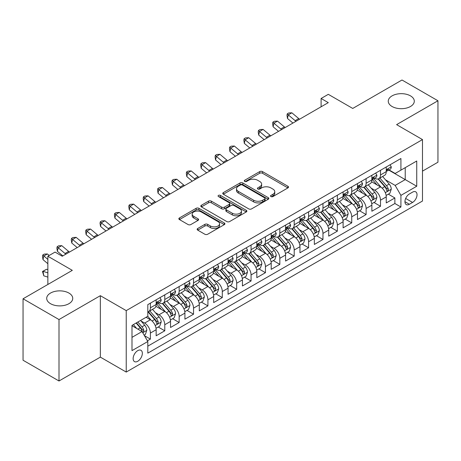<?xml version="1.0" encoding="UTF-8"?>
<svg xmlns="http://www.w3.org/2000/svg" width="461" height="461" viewBox="0 0 461 461"><rect width="100%" height="100%" fill="white"/><g stroke="black" fill="none" stroke-linecap="round" stroke-linejoin="round"><path stroke-width="0.69" d="M270.953 196.565A1.4 0.807 0 0 0 272.929 196.565L287.929 187.904A1.994 1.153 0 0 0 288.511 187.091A1.994 1.153 0 0 0 287.929 186.273L262.516 171.607A1.994 1.153 0 0 0 259.693 171.607L244.693 180.263A1.4 0.807 0 0 0 244.284 180.833A1.4 0.807 0 0 0 244.693 181.404A1.4 0.807 0 0 0 246.67 181.404L248.612 180.286A6.391 3.688 0 0 1 257.647 180.286L259.762 181.507A6.391 3.688 0 0 1 261.635 184.118A6.391 3.688 0 0 1 259.762 186.722L257.826 187.846A1.4 0.807 0 0 0 257.417 188.416A1.4 0.807 0 0 0 257.826 188.987A1.4 0.807 0 0 0 259.802 188.987L261.739 187.863A6.391 3.688 0 0 1 270.774 187.863L272.895 189.085A6.391 3.688 0 0 1 274.762 191.695A6.391 3.688 0 0 1 272.895 194.306L270.953 195.424A1.4 0.807 0 0 0 270.544 195.994A1.4 0.807 0 0 0 270.953 196.565L270.953 195.424M68.925 293.063A13.017 7.514 0 0 0 54.744 291.433A13.017 7.514 0 0 0 46.705 298.376A13.017 7.514 0 0 0 50.52 303.69A13.017 7.514 0 0 0 64.701 305.32A13.017 7.514 0 0 0 72.74 298.376A13.017 7.514 0 0 0 68.925 293.063M410.48 95.865A13.017 7.514 0 0 0 396.299 94.24A13.017 7.514 0 0 0 388.26 101.184A13.017 7.514 0 0 0 392.075 106.497A13.017 7.514 0 0 0 406.256 108.122A13.017 7.514 0 0 0 414.295 101.184A13.017 7.514 0 0 0 410.48 95.865M137.741 361.274A6.506 3.757 120 0 0 141.994 355.535A6.506 3.757 120 0 0 140.997 350.32A6.506 3.757 120 0 0 137.741 350.642A6.506 3.757 120 0 0 133.488 356.382A6.506 3.757 120 0 0 134.485 361.597A6.506 3.757 120 0 0 137.741 361.274M197.723 228.495A1.994 1.153 0 0 0 197.141 229.307A1.994 1.153 0 0 0 197.723 230.12L204.851 234.24A1.994 1.153 0 0 0 207.675 234.24L224.334 224.622A1.994 1.153 0 0 0 224.916 223.804A1.994 1.153 0 0 0 224.334 222.991L198.922 208.32A1.994 1.153 0 0 0 196.098 208.32L179.444 217.938A1.994 1.153 0 0 0 178.856 218.75A1.994 1.153 0 0 0 179.444 219.569L188.053 224.542A1.994 1.153 0 0 0 190.877 224.542L198.005 220.421A1.994 1.153 0 0 0 198.593 219.609A1.994 1.153 0 0 0 198.005 218.791L193.735 216.33A5.342 3.083 0 0 1 192.174 214.146A5.342 3.083 0 0 1 195.47 211.299A5.342 3.083 0 0 1 201.29 211.968L218.018 221.626A5.342 3.083 0 0 1 219.58 223.804A5.342 3.083 0 0 1 216.284 226.656A5.342 3.083 0 0 1 210.464 225.988L207.675 224.374A1.994 1.153 0 0 0 204.851 224.374L197.723 228.495L197.723 230.12M422.489 171.135L437.95 162.209L437.95 100.763L401.998 80.007L352.74 108.444L328.295 94.332L321.104 98.481L328.295 102.636L62.241 256.241L55.049 252.086L47.858 256.241L47.858 284.472M59.002 319.548L59.002 380.993L100.348 357.119L100.348 295.68L59.002 319.548L23.05 298.791L72.308 270.353L47.858 256.241M100.348 295.68L126.233 310.622L422.489 139.585L422.489 201.025L126.233 372.067L126.233 310.622M437.95 100.763L396.604 124.637L422.489 139.585M248.756 208.891A1.994 1.153 0 0 0 251.579 208.891L268.233 199.273A1.994 1.153 0 0 0 268.821 198.46A1.994 1.153 0 0 0 268.233 197.642L242.826 182.977A1.994 1.153 0 0 0 240.002 182.977L223.343 192.594A1.994 1.153 0 0 0 222.761 193.407A1.994 1.153 0 0 0 223.343 194.219L248.756 208.891M219.033 196.864A1.4 0.807 0 0 1 220.45 197.066L220.45 195.401L246.283 210.32A1.994 1.153 0 0 1 246.871 211.132A1.994 1.153 0 0 1 246.283 211.945L229.624 221.562A1.994 1.153 0 0 1 226.806 221.562L201.394 206.897L201.394 205.266A1.994 1.153 0 0 0 200.812 206.079A1.994 1.153 0 0 0 201.394 206.897M201.394 205.266L208.522 201.152A1.994 1.153 0 0 1 211.345 201.152L221.649 207.098A1.994 1.153 0 0 0 224.472 207.098L229.203 204.367A1.994 1.153 0 0 0 229.785 203.555A1.994 1.153 0 0 0 229.203 202.736L218.474 196.542A1.4 0.807 0 0 1 218.065 195.971A1.4 0.807 0 0 1 218.929 195.228A1.4 0.807 0 0 1 220.45 195.401M59.002 380.993L23.05 360.237L23.05 298.791M147.411 340.823L150.395 339.1L144.426 335.66M141.031 320.994L144.645 323.08A8.137 4.696 60 0 1 150.395 333.044L156.146 329.719L156.146 335.781L164.779 330.802L158.232 327.022M155.415 312.691L159.028 314.777A8.137 4.696 60 0 1 164.779 324.74L170.53 321.415L170.53 327.477L179.156 322.498L172.616 318.718M169.798 304.387L173.405 306.473A8.137 4.696 60 0 1 179.156 316.436L184.913 313.117L184.913 319.173L193.539 314.195L186.999 310.414M184.175 296.083L187.788 298.169A8.137 4.696 60 0 1 193.539 308.132L199.29 304.813L199.29 310.875L207.923 305.891L201.376 302.111M198.558 287.779L202.172 289.865A8.137 4.696 60 0 1 207.923 299.829L213.674 296.509L213.674 302.572L222.3 297.587L215.76 293.813M212.942 279.481L216.549 281.562A8.137 4.696 60 0 1 222.3 291.525L228.057 288.206L228.057 294.268L236.683 289.283L230.143 285.509M227.319 271.177L230.932 273.258A8.137 4.696 60 0 1 236.683 283.221L242.434 279.902L242.434 285.964L251.066 280.98L244.52 277.205M241.702 262.874L245.315 264.96A8.137 4.696 60 0 1 251.066 274.923L256.817 271.598L256.817 277.66L265.444 272.682L258.903 268.901M256.086 254.57L259.693 256.656A8.137 4.696 60 0 1 265.444 266.619L271.201 263.294L271.201 269.357L279.827 264.378L273.287 260.598M270.463 246.266L274.076 248.352A8.137 4.696 60 0 1 279.827 258.316L285.578 254.996L285.578 261.053L294.21 256.074L287.664 252.294M284.846 237.962L288.459 240.048A8.137 4.696 60 0 1 294.21 250.012L299.961 246.693L299.961 252.755L308.588 247.77L302.047 243.99M299.229 229.659L302.837 231.745A8.137 4.696 60 0 1 308.588 241.708L314.344 238.389L314.344 244.451L322.971 239.466L316.43 235.692M313.607 221.361L317.22 223.441A8.137 4.696 60 0 1 322.971 233.404L328.722 230.085L328.722 236.147L337.354 231.163L330.808 227.388M327.99 213.057L331.603 215.137A8.137 4.696 60 0 1 337.354 225.101L343.105 221.781L343.105 227.843L351.731 222.859L345.191 219.084M342.373 204.753L345.981 206.839A8.137 4.696 60 0 1 351.731 216.803L357.488 213.478L357.488 219.54L366.115 214.561L359.574 210.781M356.751 196.449L360.364 198.535A8.137 4.696 60 0 1 366.115 208.499L371.866 205.174L371.866 211.236L380.498 206.257L380.498 200.195A8.137 4.696 -120 0 0 374.747 190.232L371.134 188.146M373.952 202.477L380.498 206.257M156.146 329.719A8.137 4.696 -120 0 0 150.395 319.755L146.079 317.266M170.53 321.415A8.137 4.696 -120 0 0 164.779 311.452L155.881 306.317M184.913 313.117A8.137 4.696 -120 0 0 179.156 303.154L170.265 298.013M199.29 304.813A8.137 4.696 -120 0 0 193.539 294.85L184.648 289.715M213.674 296.509A8.137 4.696 -120 0 0 207.923 286.546L199.025 281.412M228.057 288.206A8.137 4.696 -120 0 0 222.3 278.242L213.408 273.108M242.434 279.902A8.137 4.696 -120 0 0 236.683 269.939L227.792 264.804M256.817 271.598A8.137 4.696 -120 0 0 251.066 261.635L242.169 256.5M271.201 263.294A8.137 4.696 -120 0 0 265.444 253.331L256.552 248.197M285.578 254.996A8.137 4.696 -120 0 0 279.827 245.033L270.935 239.893M299.961 246.693A8.137 4.696 -120 0 0 294.21 236.729L285.313 231.595M314.344 238.389A8.137 4.696 -120 0 0 308.588 228.425L299.696 223.291M328.722 230.085A8.137 4.696 -120 0 0 322.971 220.122L314.079 214.987M343.105 221.781A8.137 4.696 -120 0 0 337.354 211.818L328.457 206.684M357.488 213.478A8.137 4.696 -120 0 0 351.731 203.514L342.84 198.38M371.866 205.174A8.137 4.696 -120 0 0 366.115 195.21L357.223 190.076M412.566 192.139L409.403 193.966A6.304 3.642 120 0 0 405.282 199.521A6.304 3.642 120 0 0 406.25 204.575A6.304 3.642 120 0 0 409.403 204.263L412.566 202.437A6.304 3.642 120 0 0 416.686 196.882A6.304 3.642 120 0 0 415.718 191.828A6.304 3.642 120 0 0 412.566 192.139M131.99 337.36L142.057 331.545L147.808 341.509L147.808 353.138L400.92 207.001L400.92 195.378L395.163 185.414L385.517 179.842M147.808 341.509L131.99 350.642L131.99 325.403L147.808 316.269L147.808 304.646L400.92 158.515L400.92 170.138L416.738 161.004L416.738 186.244L400.92 195.378M158.947 302.773L159.028 302.819A8.137 4.696 60 0 0 163.09 303.223L168.847 299.898A8.137 4.696 -120 0 0 170.53 296.175L170.53 291.525M173.33 294.47L173.405 294.516A8.137 4.696 60 0 0 177.473 294.919L183.224 291.6A8.137 4.696 -120 0 0 184.913 287.871L184.913 283.221M187.713 286.172L187.788 286.212A8.137 4.696 60 0 0 191.857 286.615L197.608 283.296A8.137 4.696 -120 0 0 199.29 279.568L199.29 274.923M202.091 277.868L202.172 277.908A8.137 4.696 60 0 0 206.234 278.311L211.991 274.992A8.137 4.696 -120 0 0 213.674 271.27L213.674 266.619M216.474 269.564L216.549 269.604A8.137 4.696 60 0 0 220.617 270.008L226.368 266.689A8.137 4.696 -120 0 0 228.057 262.966L228.057 258.316M230.857 261.26L230.932 261.306A8.137 4.696 60 0 0 235.001 261.704L240.751 258.385A8.137 4.696 -120 0 0 242.434 254.662L242.434 250.012M245.235 252.956L245.315 253.003A8.137 4.696 60 0 0 249.378 253.406L255.135 250.081A8.137 4.696 -120 0 0 256.817 246.358L256.817 241.708M259.618 244.653L259.693 244.699A8.137 4.696 60 0 0 263.761 245.102L269.512 241.777A8.137 4.696 -120 0 0 271.201 238.055L271.201 233.404M274.001 236.349L274.076 236.395A8.137 4.696 60 0 0 278.144 236.798L283.895 233.479A8.137 4.696 -120 0 0 285.578 229.751L285.578 225.101M288.379 228.051L288.459 228.091A8.137 4.696 60 0 0 292.522 228.495L298.279 225.175A8.137 4.696 -120 0 0 299.961 221.447L299.961 216.803M302.762 219.747L302.837 219.788A8.137 4.696 60 0 0 306.905 220.191L312.656 216.872A8.137 4.696 -120 0 0 314.344 213.149L314.344 208.499M317.145 211.443L317.22 211.484A8.137 4.696 60 0 0 321.288 211.887L327.039 208.568A8.137 4.696 -120 0 0 328.722 204.845L328.722 200.195M331.522 203.14L331.603 203.186A8.137 4.696 60 0 0 335.666 203.583L341.422 200.264A8.137 4.696 -120 0 0 343.105 196.542L343.105 191.891M345.906 194.836L345.981 194.882A8.137 4.696 60 0 0 350.049 195.285L355.8 191.96A8.137 4.696 -120 0 0 357.488 188.238L357.488 183.587M360.289 186.532L360.364 186.578A8.137 4.696 60 0 0 364.432 186.982L370.183 183.657A8.137 4.696 -120 0 0 371.866 179.934L371.866 175.284M147.808 346.159L394.875 203.514L394.875 197.953L386.249 202.932L386.249 196.876A8.137 4.696 -120 0 0 380.498 186.907L371.601 181.772M374.666 178.228L374.747 178.274A8.137 4.696 -120 0 0 378.809 178.678A8.137 4.696 -120 0 0 380.498 174.955L380.498 170.305M378.809 178.678L384.566 175.359A8.137 4.696 -120 0 0 386.249 171.63L386.249 166.98M150.395 303.148L150.395 307.798A8.137 4.696 60 0 1 148.713 311.527A8.137 4.696 60 0 1 147.808 311.855M148.713 311.527L154.464 308.202A8.137 4.696 -120 0 0 156.146 304.479L156.146 299.829M164.779 294.85L164.779 299.5A8.137 4.696 60 0 1 163.09 303.223M179.156 286.546L179.156 291.196A8.137 4.696 60 0 1 177.473 294.919M193.539 278.242L193.539 282.893A8.137 4.696 60 0 1 191.857 286.615M207.923 269.939L207.923 274.589A8.137 4.696 60 0 1 206.234 278.311M222.3 261.635L222.3 266.285A8.137 4.696 60 0 1 220.617 270.008M236.683 253.331L236.683 257.981A8.137 4.696 60 0 1 235.001 261.704M251.066 245.027L251.066 249.678A8.137 4.696 60 0 1 249.378 253.406M265.444 236.729L265.444 241.374A8.137 4.696 60 0 1 263.761 245.102M279.827 228.425L279.827 233.076A8.137 4.696 60 0 1 278.144 236.798M294.21 220.122L294.21 224.772A8.137 4.696 60 0 1 292.522 228.495M308.588 211.818L308.588 216.468A8.137 4.696 60 0 1 306.905 220.191M322.971 203.514L322.971 208.165A8.137 4.696 60 0 1 321.288 211.887M337.354 195.21L337.354 199.861A8.137 4.696 60 0 1 335.666 203.583M351.731 186.907L351.731 191.557A8.137 4.696 60 0 1 350.049 195.285M366.115 178.609L366.115 183.253A8.137 4.696 60 0 1 364.432 186.982M366.115 208.499L366.115 214.561M351.731 216.803L351.731 222.859M337.354 225.101L337.354 231.163M322.971 233.404L322.971 239.466M308.588 241.708L308.588 247.77M294.21 250.012L294.21 256.074M279.827 258.316L279.827 264.378M265.444 266.619L265.444 272.682M251.066 274.923L251.066 280.98M236.683 283.221L236.683 289.283M222.3 291.525L222.3 297.587M207.923 299.829L207.923 305.891M193.539 308.132L193.539 314.195M179.156 316.436L179.156 322.498M164.779 324.74L164.779 330.802M150.395 333.044L150.395 339.1M142.057 331.545L131.99 325.737M395.163 185.414L405.231 179.606L405.231 167.648L416.738 161.004M388.761 170.092L416.738 186.244M389.049 169.93L395.163 173.457L400.92 170.138M100.348 357.119L126.233 372.067M321.104 98.481L321.104 106.785M388.335 194.173L394.875 197.953M394.875 203.514L400.92 207.001M271.512 196.761L272.895 195.965A6.391 3.688 0 0 0 274.762 193.355L274.762 191.695M261.635 184.118L261.635 185.777A6.391 3.688 0 0 1 259.762 188.382L258.385 189.183M287.9 187.921L262.516 173.267A1.994 1.153 0 0 0 259.693 173.267L245.252 181.605M268.21 199.29L242.826 184.636A1.994 1.153 0 0 0 240.002 184.636L223.372 194.237M264.706 199.031A1.4 0.807 0 0 0 265.115 198.46A1.4 0.807 0 0 0 264.706 197.89L242.4 185.011A1.4 0.807 0 0 0 240.423 185.011L238.377 186.192A6.391 3.688 0 0 0 236.51 188.803A6.391 3.688 0 0 0 238.377 191.407L253.625 200.212A6.391 3.688 0 0 0 262.661 200.212L264.706 199.031L264.706 200.691A1.4 0.807 0 0 0 265.115 200.12L265.115 198.46M236.51 188.803L236.51 190.462A6.391 3.688 0 0 0 238.377 193.073L238.377 191.407M264.706 200.691L262.661 201.872A6.391 3.688 0 0 1 253.625 201.872L238.377 193.073M201.422 206.908L208.522 202.811L208.522 201.152M229.785 203.555L229.785 205.214A1.994 1.153 0 0 1 229.203 206.027L224.472 208.758A1.994 1.153 0 0 1 221.649 208.758L211.345 202.811A1.994 1.153 0 0 0 208.522 202.811M220.45 197.066L246.255 211.962M232.344 213.27A5.342 3.083 0 0 0 238.164 213.939A5.342 3.083 0 0 0 241.46 211.092A5.342 3.083 0 0 0 239.899 208.914L234.004 205.508A1.994 1.153 0 0 0 231.18 205.508L226.449 208.239A1.994 1.153 0 0 0 225.867 209.052A1.994 1.153 0 0 0 226.449 209.87L232.344 213.27L232.344 214.93A5.342 3.083 0 0 0 238.164 215.598A5.342 3.083 0 0 0 241.46 212.752L241.46 211.092M225.867 209.052L225.867 210.717A1.994 1.153 0 0 0 226.449 211.53L226.449 209.87M232.344 214.93L226.449 211.53M219.58 223.804L219.58 225.464A5.342 3.083 0 0 1 216.284 228.316A5.342 3.083 0 0 1 210.464 227.648L207.675 226.034A1.994 1.153 0 0 0 204.851 226.034L197.752 230.137M192.174 214.146L192.174 215.811A5.342 3.083 0 0 0 193.735 217.99L193.735 216.33M197.982 220.439L193.735 217.99M224.305 224.634L198.922 209.98A1.994 1.153 0 0 0 196.098 209.98L179.467 219.586M386.128 195.447L389.845 193.303L391.28 189.148A5.388 3.112 -120 0 0 389.182 184.089L382.613 176.482M381.299 187.437L373.785 178.741M377.023 184.901L372.661 179.859A12.914 7.457 -120 0 0 372.263 179.41M378.078 178.972L384.728 186.665A5.388 3.112 60 0 1 386.646 190.376L387.038 191.015L387.764 190.912L388.375 189.379A5.388 3.112 -120 0 0 386.451 185.668L379.881 178.061M378.469 178.845L385.609 187.114A2.743 1.585 60 0 1 386.301 188.186L388.375 189.379M390.058 164.784L391.28 166.899A5.388 3.112 60 0 1 390.167 169.285L387.436 170.858A5.388 3.112 -120 0 0 388.375 169.619L388.26 169.141M386.427 171.112L386.451 171.112A5.388 3.112 -120 0 0 387.436 170.858M387.678 169.216L388.375 169.619C388.035 168.807 387.459 169.141 386.646 170.616A5.388 3.112 60 0 1 386.249 171.383M295.974 121.295A10.171 5.872 60 0 1 295.126 120.644L288.275 114.881L287.474 118.465L292.931 123.052M299.569 119.215A10.171 5.872 60 0 1 298.722 118.569L291.871 112.807L288.275 114.881L287.289 113.804L288.73 112.974L291.871 112.807M287.474 118.465L286.973 115.238L287.289 113.804M371.745 203.75L375.461 201.607L376.902 197.452A5.388 3.112 -120 0 0 374.805 192.393L368.23 184.786M366.916 195.741L359.407 187.045M362.64 193.205L358.283 188.163A12.914 7.457 -120 0 0 357.88 187.713M363.7 187.27L370.344 194.968A5.388 3.112 60 0 1 372.263 198.679L372.655 199.319L373.387 199.215L373.992 197.683A5.388 3.112 -120 0 0 372.067 193.972L365.498 186.365M364.086 187.149L371.232 195.418A2.743 1.585 60 0 1 371.923 196.49L373.992 197.683M357.367 212.054L361.084 209.911L362.519 205.756A5.388 3.112 -120 0 0 360.421 200.696L353.852 193.09M352.532 204.039L345.024 195.349M348.262 201.509L343.9 196.461A12.914 7.457 -120 0 0 343.503 196.011M349.317 195.573L355.961 203.272A5.388 3.112 60 0 1 357.886 206.983L358.278 207.623L359.004 207.519L359.609 205.986A5.388 3.112 -120 0 0 357.69 202.275L351.115 194.669M349.709 195.452L356.849 203.716A2.743 1.585 60 0 1 357.54 204.793L359.609 205.986M342.984 220.358L346.701 218.214L348.136 214.06A5.388 3.112 -120 0 0 346.038 209L339.469 201.394M338.155 212.342L330.641 203.647M333.879 209.813L329.517 204.765A12.914 7.457 -120 0 0 329.119 204.315M334.934 203.877L341.584 211.576A5.388 3.112 60 0 1 343.503 215.287L343.894 215.927L344.621 215.823L345.231 214.29A5.388 3.112 -120 0 0 343.307 210.579L336.737 202.967M335.326 203.75L342.465 212.02A2.743 1.585 60 0 1 343.157 213.097L345.231 214.29M328.601 228.662L332.318 226.512L333.758 222.363A5.388 3.112 -120 0 0 331.661 217.304L325.086 209.697M323.772 220.646L316.263 211.951M319.496 218.116L315.14 213.068A12.914 7.457 -120 0 0 314.736 212.619M320.556 212.181L327.201 219.874A5.388 3.112 60 0 1 329.119 223.591L329.511 224.23L330.243 224.127L330.848 222.594A5.388 3.112 -120 0 0 328.923 218.883L322.354 211.271M320.942 212.054L328.088 220.323A2.743 1.585 60 0 1 328.779 221.395L330.848 222.594M375.68 173.082L376.902 175.203A5.388 3.112 60 0 1 375.784 177.589L373.053 179.162A5.388 3.112 -120 0 0 373.992 177.923L373.877 177.445M372.05 179.415L372.067 179.415A5.388 3.112 -120 0 0 373.053 179.162M373.295 177.52L373.992 177.923C373.652 177.11 373.076 177.445 372.263 178.92A5.388 3.112 60 0 1 371.866 179.686M281.59 129.599A10.171 5.872 60 0 1 280.749 128.947L273.892 123.185L273.096 126.769L278.548 131.356M285.186 127.518A10.171 5.872 60 0 1 284.345 126.867L277.487 121.11L273.892 123.185L272.906 122.107L274.347 121.278L277.487 121.11M273.096 126.769L272.589 123.542L272.906 122.107M361.297 181.386L362.519 183.507A5.388 3.112 60 0 1 361.407 185.887L358.67 187.466A5.388 3.112 -120 0 0 359.609 186.227L359.494 185.748M357.667 187.719L357.69 187.719A5.388 3.112 -120 0 0 358.67 187.466M358.912 185.823L359.609 186.227C359.269 185.414 358.698 185.748 357.886 187.224A5.388 3.112 60 0 1 357.488 187.99M267.213 137.897A10.171 5.872 60 0 1 266.366 137.251L259.514 131.489L258.713 135.073L264.165 139.66M270.809 135.822A10.171 5.872 60 0 1 269.962 135.171L263.104 129.414L259.514 131.489L258.529 130.411L259.964 129.581L263.104 129.414M258.713 135.073L258.206 131.846L258.529 130.411M346.914 189.69L348.136 191.805A5.388 3.112 60 0 1 347.024 194.19L344.292 195.769A5.388 3.112 -120 0 0 345.231 194.53L345.116 194.052M343.284 196.023L343.307 196.023A5.388 3.112 -120 0 0 344.292 195.769M344.534 194.127L345.231 194.53C344.891 193.718 344.315 194.046 343.503 195.527A5.388 3.112 60 0 1 343.105 196.294M252.83 146.2A10.171 5.872 60 0 1 251.983 145.549L245.131 139.792L244.33 143.377L249.787 147.958M256.425 144.126A10.171 5.872 60 0 1 255.578 143.475L248.727 137.712L245.131 139.792L244.146 138.709L245.586 137.879L248.727 137.712M244.33 143.377L243.829 140.144L244.146 138.709M332.537 197.994L333.758 200.109A5.388 3.112 60 0 1 332.64 202.494L329.909 204.073A5.388 3.112 -120 0 0 330.848 202.834L330.733 202.356M328.906 204.327L328.923 204.327A5.388 3.112 -120 0 0 329.909 204.073M330.151 202.431L330.848 202.834C330.508 202.022 329.932 202.35 329.119 203.825A5.388 3.112 60 0 1 328.722 204.592M238.446 154.504A10.171 5.872 60 0 1 237.605 153.853L230.748 148.096L229.953 151.681L235.404 156.262M242.042 152.43A10.171 5.872 60 0 1 241.201 151.778L234.344 146.016L230.748 148.096L229.762 147.013L231.203 146.183L234.344 146.016M229.953 151.681L229.445 148.448L229.762 147.013M314.223 236.966L317.94 234.816L319.375 230.667A5.388 3.112 -120 0 0 317.277 225.608L310.708 217.995M309.389 228.95L301.88 220.254M305.119 226.42L300.756 221.372A12.914 7.457 -120 0 0 300.359 220.923M306.173 220.485L312.817 228.178A5.388 3.112 60 0 1 314.742 231.895L315.134 232.528L315.86 232.43L316.465 230.898A5.388 3.112 -120 0 0 314.546 227.181L307.971 219.574M306.565 220.358L313.705 228.627A2.743 1.585 60 0 1 314.396 229.699L316.465 230.898M318.153 206.298L319.375 208.412A5.388 3.112 60 0 1 318.263 210.798L315.526 212.377A5.388 3.112 -120 0 0 316.465 211.132L316.35 210.654M314.523 212.63L314.546 212.63A5.388 3.112 -120 0 0 315.526 212.377M315.768 210.735L316.465 211.132C316.125 210.32 315.555 210.654 314.742 212.129A5.388 3.112 60 0 1 314.344 212.896M224.069 162.808A10.171 5.872 60 0 1 223.222 162.157L216.37 156.394L215.569 159.984L221.021 164.565M227.665 160.733A10.171 5.872 60 0 1 226.818 160.082L219.96 154.32L216.37 156.394L215.385 155.317L216.82 154.487L219.96 154.32M215.569 159.984L215.062 156.752L215.385 155.317M299.84 245.264L303.557 243.12L304.992 238.971A5.388 3.112 -120 0 0 302.894 233.906L296.325 226.299M295.005 237.254L287.497 228.558M290.735 234.724L286.373 229.676A12.914 7.457 -120 0 0 285.976 229.226M291.79 228.789L298.44 236.481A5.388 3.112 60 0 1 300.359 240.193L300.751 240.832L301.477 240.734L302.088 239.201A5.388 3.112 -120 0 0 300.163 235.485L293.594 227.878M292.182 228.662L299.322 236.931A2.743 1.585 60 0 1 300.013 238.003L302.088 239.201M303.77 214.601L304.992 216.716A5.388 3.112 60 0 1 303.88 219.102L301.148 220.681A5.388 3.112 -120 0 0 302.088 219.436L301.972 218.958M300.14 220.928L300.163 220.928A5.388 3.112 -120 0 0 301.148 220.681M301.39 219.038L302.088 219.436C301.748 218.623 301.171 218.958 300.359 220.433A5.388 3.112 60 0 1 299.961 221.199M209.686 171.112A10.171 5.872 60 0 1 208.839 170.461L201.987 164.698L201.186 168.288L206.643 172.869M213.282 169.037A10.171 5.872 60 0 1 212.435 168.386L205.583 162.624L201.987 164.698L201.002 163.62L202.442 162.791L205.583 162.624M201.186 168.288L200.685 165.055L201.002 163.62M285.457 253.567L289.174 251.424L290.614 247.269A5.388 3.112 -120 0 0 288.517 242.209L281.942 234.603M280.628 245.557L273.119 236.862M276.352 243.022L271.996 237.98A12.914 7.457 -120 0 0 271.592 237.53M277.413 237.092L284.057 244.785A5.388 3.112 60 0 1 285.976 248.496L286.367 249.136L287.099 249.032L287.704 247.499A5.388 3.112 -120 0 0 285.78 243.788L279.21 236.182M277.799 236.966L284.944 245.235A2.743 1.585 60 0 1 285.636 246.307L287.704 247.499M289.393 222.905L290.614 225.02A5.388 3.112 60 0 1 289.496 227.406L286.765 228.984A5.388 3.112 -120 0 0 287.704 227.74L287.589 227.261M285.762 229.232L285.78 229.232A5.388 3.112 -120 0 0 286.765 228.984M287.007 227.336L287.704 227.74C287.364 226.927 286.788 227.261 285.976 228.737A5.388 3.112 60 0 1 285.578 229.503M195.303 179.415A10.171 5.872 60 0 1 194.461 178.764L187.604 173.002L186.809 176.592L192.26 181.173M198.898 177.335A10.171 5.872 60 0 1 198.057 176.69L191.2 170.927L187.604 173.002L186.619 171.924L188.059 171.094L191.2 170.927M186.809 176.592L186.302 173.359L186.619 171.924M271.08 261.871L274.796 259.727L276.231 255.573A5.388 3.112 -120 0 0 274.134 250.513L267.564 242.907M266.245 253.861L258.736 245.166M261.975 251.326L257.613 246.283A12.914 7.457 -120 0 0 257.215 245.834M263.029 245.396L269.673 253.089A5.388 3.112 60 0 1 271.598 256.8L271.99 257.44L272.716 257.336L273.321 255.803A5.388 3.112 -120 0 0 271.402 252.092L264.827 244.486M263.421 245.269L270.561 253.538A2.743 1.585 60 0 1 271.252 254.61L273.321 255.803M275.01 231.203L276.231 233.324A5.388 3.112 60 0 1 275.119 235.709L272.382 237.282A5.388 3.112 -120 0 0 273.321 236.044L273.206 235.565M271.379 237.536L271.402 237.536A5.388 3.112 -120 0 0 272.382 237.282M272.624 235.64L273.321 236.044C272.981 235.231 272.411 235.565 271.598 237.04A5.388 3.112 60 0 1 271.201 237.807M180.925 187.719A10.171 5.872 60 0 1 180.078 187.068L173.227 181.306L172.426 184.89L177.877 189.477M184.521 185.639A10.171 5.872 60 0 1 183.674 184.988L176.817 179.231L173.227 181.306L172.241 180.228L173.676 179.398L176.817 179.231M172.426 184.89L171.918 181.663L172.241 180.228M256.696 270.175L260.413 268.031L261.848 263.876A5.388 3.112 -120 0 0 259.75 258.817L253.181 251.21M251.862 262.159L244.353 253.469M247.592 259.629L243.229 254.581A12.914 7.457 -120 0 0 242.832 254.132M248.646 253.694L255.296 261.393A5.388 3.112 60 0 1 257.215 265.104L257.607 265.743L258.333 265.64L258.944 264.107A5.388 3.112 -120 0 0 257.019 260.396L250.45 252.789M249.038 253.573L256.178 261.836A2.743 1.585 60 0 1 256.869 262.914L258.944 264.107M242.313 278.479L246.03 276.335L247.471 272.18A5.388 3.112 -120 0 0 245.373 267.121L238.798 259.514M237.484 270.463L229.976 261.767M233.208 267.933L228.852 262.885A12.914 7.457 -120 0 0 228.449 262.436M234.269 261.998L240.913 269.697A5.388 3.112 60 0 1 242.832 273.408L243.224 274.047L243.955 273.943L244.56 272.411A5.388 3.112 -120 0 0 242.636 268.7L236.067 261.087M234.655 261.871L241.8 270.14A2.743 1.585 60 0 1 242.492 271.218L244.56 272.411M227.936 286.782L231.653 284.633L233.087 280.484A5.388 3.112 -120 0 0 230.99 275.424L224.421 267.818M223.101 278.767L215.592 270.071M218.831 276.237L214.469 271.189A12.914 7.457 -120 0 0 214.071 270.74M219.885 270.302L226.53 277.995A5.388 3.112 60 0 1 228.454 281.711L228.846 282.351L229.572 282.247L230.177 280.714A5.388 3.112 -120 0 0 228.258 277.003L221.683 269.391M220.277 270.175L227.417 278.444A2.743 1.585 60 0 1 228.109 279.516L230.177 280.714M213.552 295.086L217.269 292.937L218.704 288.788A5.388 3.112 -120 0 0 216.607 283.728L210.037 276.116M208.718 287.07L201.209 278.375M204.448 284.541L200.086 279.493A12.914 7.457 -120 0 0 199.688 279.043M205.502 278.605L212.152 286.298A5.388 3.112 60 0 1 214.071 290.015L214.463 290.649L215.189 290.551L215.8 289.018A5.388 3.112 -120 0 0 213.875 285.301L207.306 277.695M205.894 278.479L213.034 286.748A2.743 1.585 60 0 1 213.725 287.82L215.8 289.018M199.169 303.384L202.886 301.24L204.327 297.091A5.388 3.112 -120 0 0 202.229 292.026L195.654 284.42M194.34 295.374L186.832 286.679M190.065 292.844L185.708 287.797A12.914 7.457 -120 0 0 185.305 287.347M191.125 286.909L197.769 294.602A5.388 3.112 60 0 1 199.688 298.313L200.08 298.953L200.812 298.855L201.417 297.322A5.388 3.112 -120 0 0 199.492 293.605L192.923 285.999M191.511 286.782L198.656 295.052A2.743 1.585 60 0 1 199.348 296.123L201.417 297.322M184.792 311.688L188.509 309.544L189.944 305.395A5.388 3.112 -120 0 0 187.846 300.33L181.277 292.723M179.957 303.678L172.449 294.982M175.687 301.142L171.325 296.1A12.914 7.457 -120 0 0 170.927 295.651M176.742 295.213L183.386 302.906A5.388 3.112 60 0 1 185.31 306.617L185.702 307.257L186.428 307.153L187.033 305.62A5.388 3.112 -120 0 0 185.115 301.909L178.54 294.302M177.133 295.086L184.273 303.355A2.743 1.585 60 0 1 184.965 304.427L187.033 305.62M170.409 319.992L174.125 317.848L175.56 313.693A5.388 3.112 -120 0 0 173.463 308.634L166.894 301.027M165.574 311.982L158.065 303.286M161.304 309.446L156.942 304.404A12.914 7.457 -120 0 0 156.544 303.955M162.358 303.517L169.008 311.21A5.388 3.112 60 0 1 170.927 314.921L171.319 315.56L172.045 315.457L172.656 313.924A5.388 3.112 -120 0 0 170.731 310.213L164.162 302.606M162.75 303.39L169.89 311.659A2.743 1.585 60 0 1 170.582 312.731L172.656 313.924M156.025 328.295L159.742 326.152L161.183 321.997A5.388 3.112 -120 0 0 159.085 316.938L152.51 309.331M151.196 320.286L147.756 316.298M146.921 317.75L146.362 317.105M147.981 311.815L154.625 319.513A5.388 3.112 60 0 1 156.544 323.224L156.936 323.864L157.668 323.76L158.273 322.227A5.388 3.112 -120 0 0 156.348 318.516L149.779 310.91M148.367 311.694L155.513 319.957A2.743 1.585 60 0 1 156.204 321.035L158.273 322.227M144.143 335.159L145.365 334.456L146.8 330.301A5.388 3.112 -120 0 0 144.702 325.241L140.565 320.453M136.704 328.457L133.373 324.602M132.543 326.054L131.99 325.414M136.104 323.023L140.242 327.817A5.388 3.112 60 0 1 142.167 331.528L142.558 332.168L143.285 332.064L143.89 330.531A5.388 3.112 -120 0 0 141.971 326.82L137.833 322.026M136.439 322.833L141.129 328.261A2.743 1.585 60 0 1 141.821 329.338L143.89 330.531M47.858 277.107L43.795 275.828L42.487 271.477L46.59 269.247L47.858 269.645M46.59 269.247L42.994 271.322L47.858 272.849M42.487 271.477L42.994 271.322L43.795 275.828M260.626 239.507L261.848 241.627A5.388 3.112 60 0 1 260.736 244.007L258.004 245.586A5.388 3.112 -120 0 0 258.944 244.347L258.828 243.869M256.996 245.84L257.019 245.84A5.388 3.112 -120 0 0 258.004 245.586M258.246 243.944L258.944 244.347C258.604 243.535 258.027 243.869 257.215 245.344A5.388 3.112 60 0 1 256.817 246.111M166.542 196.017A10.171 5.872 60 0 1 165.695 195.372L158.843 189.609L158.042 193.194L163.499 197.781M170.138 193.943A10.171 5.872 60 0 1 169.291 193.292L162.439 187.535L158.843 189.609L157.858 188.532L159.299 187.702L162.439 187.535M158.042 193.194L157.541 189.967L157.858 188.532M246.249 247.811L247.471 249.931A5.388 3.112 60 0 1 246.353 252.311L243.621 253.89A5.388 3.112 -120 0 0 244.56 252.651L244.445 252.173M242.619 254.144L242.636 254.144A5.388 3.112 -120 0 0 243.621 253.89M243.863 252.248L244.56 252.651C244.221 251.839 243.644 252.167 242.832 253.648A5.388 3.112 60 0 1 242.434 254.414M152.159 204.321A10.171 5.872 60 0 1 151.317 203.67L144.46 197.913L143.665 201.497L149.116 206.079M155.755 202.246A10.171 5.872 60 0 1 154.913 201.595L148.056 195.833L144.46 197.913L143.475 196.83L144.915 196L148.056 195.833M143.665 201.497L143.158 198.265L143.475 196.83M231.866 256.114L233.087 258.229A5.388 3.112 60 0 1 231.975 260.615L229.238 262.194A5.388 3.112 -120 0 0 230.177 260.955L230.062 260.477M228.235 262.447L228.258 262.447A5.388 3.112 -120 0 0 229.238 262.194M229.48 260.551L230.177 260.955C229.837 260.142 229.267 260.471 228.454 261.946A5.388 3.112 60 0 1 228.057 262.718M137.781 212.625A10.171 5.872 60 0 1 136.934 211.974L130.083 206.217L129.282 209.801L134.733 214.382M141.377 210.55A10.171 5.872 60 0 1 140.53 209.899L133.673 204.137L130.083 206.217L129.097 205.133L130.532 204.304L133.673 204.137M129.282 209.801L128.775 206.568L129.097 205.133M217.483 264.418L218.704 266.533A5.388 3.112 60 0 1 217.592 268.919L214.861 270.498A5.388 3.112 -120 0 0 215.8 269.253L215.685 268.775M213.852 270.751L213.875 270.751A5.388 3.112 -120 0 0 214.861 270.498M215.103 268.855L215.8 269.253C215.46 268.44 214.884 268.775 214.071 270.25A5.388 3.112 60 0 1 213.674 271.016M123.398 220.928A10.171 5.872 60 0 1 122.551 220.277L115.699 214.515L114.898 218.105L120.356 222.686M126.994 218.854A10.171 5.872 60 0 1 126.147 218.203L119.295 212.44L115.699 214.515L114.714 213.437L116.155 212.607L119.295 212.44M114.898 218.105L114.397 214.872L114.714 213.437M203.105 272.722L204.327 274.837A5.388 3.112 60 0 1 203.209 277.222L200.477 278.801A5.388 3.112 -120 0 0 201.417 277.557L201.301 277.078M199.475 279.055L199.492 279.049A5.388 3.112 -120 0 0 200.477 278.801M200.719 277.159L201.417 277.557C201.077 276.744 200.5 277.078 199.688 278.553A5.388 3.112 60 0 1 199.29 279.32M109.015 229.232A10.171 5.872 60 0 1 108.174 228.581L101.316 222.819L100.521 226.409L105.972 230.99M112.611 227.158A10.171 5.872 60 0 1 111.769 226.507L104.912 220.744L101.316 222.819L100.331 221.741L101.772 220.911L104.912 220.744M100.521 226.409L100.014 223.176L100.331 221.741M188.722 281.026L189.944 283.14A5.388 3.112 60 0 1 188.831 285.526L186.094 287.105A5.388 3.112 -120 0 0 187.033 285.86L186.918 285.382M185.091 287.353L185.115 287.353A5.388 3.112 -120 0 0 186.094 287.105M186.336 285.457L187.033 285.86C186.693 285.048 186.123 285.382 185.31 286.857A5.388 3.112 60 0 1 184.913 287.624M94.638 237.536A10.171 5.872 60 0 1 93.79 236.885L86.939 231.122L86.138 234.712L91.589 239.294M98.233 235.462A10.171 5.872 60 0 1 97.386 234.81L90.529 229.048L86.939 231.122L85.953 230.045L87.388 229.215L90.529 229.048M86.138 234.712L85.631 231.48L85.953 230.045M174.339 289.324L175.56 291.444A5.388 3.112 60 0 1 174.448 293.83L171.717 295.403A5.388 3.112 -120 0 0 172.656 294.164L172.541 293.686M170.708 295.657L170.731 295.657A5.388 3.112 -120 0 0 171.717 295.403M171.959 293.761L172.656 294.164C172.316 293.352 171.74 293.686 170.927 295.161A5.388 3.112 60 0 1 170.53 295.927M80.254 245.84A10.171 5.872 60 0 1 79.407 245.189L72.556 239.426L71.755 243.01L77.212 247.597M83.85 243.76A10.171 5.872 60 0 1 83.003 243.114L76.151 237.352L72.556 239.426L71.57 238.349L73.011 237.519L76.151 237.352M71.755 243.01L71.253 239.783L71.57 238.349M159.961 297.627L161.183 299.748A5.388 3.112 60 0 1 160.065 302.128L157.334 303.707A5.388 3.112 -120 0 0 158.273 302.468L158.158 301.99M156.331 303.96L156.348 303.96A5.388 3.112 -120 0 0 157.334 303.707M157.576 302.064L158.273 302.468C157.933 301.655 157.357 301.99 156.544 303.465A5.388 3.112 60 0 1 156.146 304.231M65.871 254.138A10.171 5.872 60 0 1 65.03 253.492L58.172 247.73L57.377 251.314L62.829 255.901M69.467 252.063A10.171 5.872 60 0 1 68.626 251.412L61.768 245.655L58.172 247.73L57.187 246.652L58.628 245.822L61.768 245.655M57.377 251.314L56.87 248.087L57.187 246.652M49.189 255.469L47.385 253.959L43.795 256.034L42.994 259.618L47.858 263.709M47.858 259.451L42.81 254.956L44.244 254.12L47.385 253.959M42.994 259.618L42.487 256.385L42.81 254.956M144.645 323.08L150.395 319.755M159.028 314.777L164.779 311.452M173.405 306.473L179.156 303.154M187.788 298.169L193.539 294.85M202.172 289.865L207.923 286.546M216.549 281.562L222.3 278.242M230.932 273.258L236.683 269.939M245.315 264.96L251.066 261.635M259.693 256.656L265.444 253.331M274.076 248.352L279.827 245.033M288.459 240.048L294.21 236.729M302.837 231.745L308.588 228.425M317.22 223.441L322.971 220.122M331.603 215.137L337.354 211.818M345.981 206.839L351.731 203.514M360.364 198.535L366.115 195.21M374.747 190.232L380.498 186.907M380.498 174.955L386.249 171.63M150.395 307.798L156.146 304.479M164.779 299.5L170.53 296.175M179.156 291.196L184.913 287.871M193.539 282.893L199.29 279.568M207.923 274.589L213.674 271.27M222.3 266.285L228.057 262.966M236.683 257.981L242.434 254.662M251.066 249.678L256.817 246.358M265.444 241.374L271.201 238.055M279.827 233.076L285.578 229.751M294.21 224.772L299.961 221.447M308.588 216.468L314.344 213.149M322.971 208.165L328.722 204.845M337.354 199.861L343.105 196.542M351.731 191.557L357.488 188.238M366.115 183.253L371.866 179.934M380.498 200.195L386.249 196.876M405.668 198.455L412.566 202.437M404.942 201.688L409.403 204.263M272.895 195.965L272.895 194.306M257.826 188.987L257.826 187.846M259.762 188.382L259.762 186.722M244.693 181.404L244.693 180.263M259.693 173.267L259.693 171.607M262.516 173.267L262.516 171.607M287.929 187.904L287.929 186.273M223.343 194.219L223.343 192.594M240.002 184.636L240.002 182.977M242.826 184.636L242.826 182.977M268.233 199.273L268.233 197.642M253.625 201.872L253.625 200.212M262.661 201.872L262.661 200.212M211.345 202.811L211.345 201.152M221.649 208.758L221.649 207.098M224.472 208.758L224.472 207.098M229.203 206.027L229.203 204.367M246.283 211.945L246.283 210.32M204.851 226.034L204.851 224.374M207.675 226.034L207.675 224.374M210.464 227.648L210.464 225.988M198.005 220.421L198.005 218.791M179.444 219.569L179.444 217.938M196.098 209.98L196.098 208.32M198.922 209.98L198.922 208.32M224.334 224.622L224.334 222.991M385.304 192.686L391.245 189.258M386.451 185.668L389.182 184.089M382.157 188.151L384.728 186.665M391.245 166.836L386.249 169.723M295.126 120.644L298.722 118.569M370.926 200.99L376.868 197.556M372.067 193.972L374.805 192.393M367.774 196.449L370.344 194.968M356.543 209.288L362.484 205.86M357.69 202.275L360.421 200.696M353.391 204.753L355.961 203.272M342.16 217.592L348.101 214.163M343.307 210.579L346.038 209M339.014 213.057L341.584 211.576M327.783 225.896L333.724 222.467M328.923 218.883L331.661 217.304M324.63 221.361L327.201 219.874M376.868 175.14L371.866 178.027M280.749 128.947L284.345 126.867M362.484 183.443L357.488 186.33M266.366 137.251L269.962 135.171M348.101 191.747L343.105 194.628M251.983 145.549L255.578 143.475M333.724 200.051L328.722 202.932M237.605 153.853L241.201 151.778M313.399 234.2L319.34 230.771M314.546 227.181L317.277 225.608M310.247 229.664L312.817 228.178M319.34 208.349L314.344 211.236M223.222 162.157L226.818 160.082M299.016 242.503L304.957 239.075M300.163 235.485L302.894 233.906M295.87 237.968L298.44 236.481M304.957 216.653L299.961 219.54M208.839 170.461L212.435 168.386M284.639 250.807L290.58 247.378M285.78 243.788L288.517 242.209M281.487 246.272L284.057 244.785M290.58 224.956L285.578 227.843M194.461 178.764L198.057 176.69M270.255 259.111L276.197 255.676M271.402 252.092L274.134 250.513M267.103 254.57L269.673 253.089M276.197 233.26L271.201 236.147M180.078 187.068L183.674 184.988M255.872 267.409L261.813 263.98M257.019 260.396L259.75 258.817M252.726 262.874L255.296 261.393M241.495 275.713L247.436 272.284M242.636 268.7L245.373 267.121M238.343 271.177L240.913 269.697M227.112 284.016L233.053 280.588M228.258 277.003L230.99 275.424M223.96 279.481L226.53 277.995M212.728 292.32L218.67 288.891M213.875 285.301L216.607 283.728M209.582 287.785L212.152 286.298M198.351 300.624L204.292 297.195M199.492 293.605L202.229 292.026M195.199 296.089L197.769 294.602M183.968 308.928L189.909 305.499M185.115 301.909L187.846 300.33M180.816 304.393L183.386 302.906M169.585 317.231L175.526 313.797M170.731 310.213L173.463 308.634M166.433 312.691L169.008 311.21M155.207 325.529L161.148 322.101M156.348 318.516L159.085 316.938M152.055 320.994L154.625 319.513M142.737 332.733L146.765 330.404M141.971 326.82L144.702 325.241M137.92 329.16L140.242 327.817M261.813 241.564L256.817 244.451M165.695 195.372L169.291 193.292M247.436 249.868L242.434 252.749M151.317 203.67L154.913 201.595M233.053 258.172L228.057 261.053M136.934 211.974L140.53 209.899M218.67 266.47L213.674 269.357M122.551 220.277L126.147 218.203M204.292 274.773L199.29 277.66M108.174 228.581L111.769 226.507M189.909 283.077L184.913 285.964M93.79 236.885L97.386 234.81M175.526 291.381L170.53 294.268M79.407 245.189L83.003 243.114M161.148 299.685L156.146 302.572M65.03 253.492L68.626 251.412"/></g></svg>
